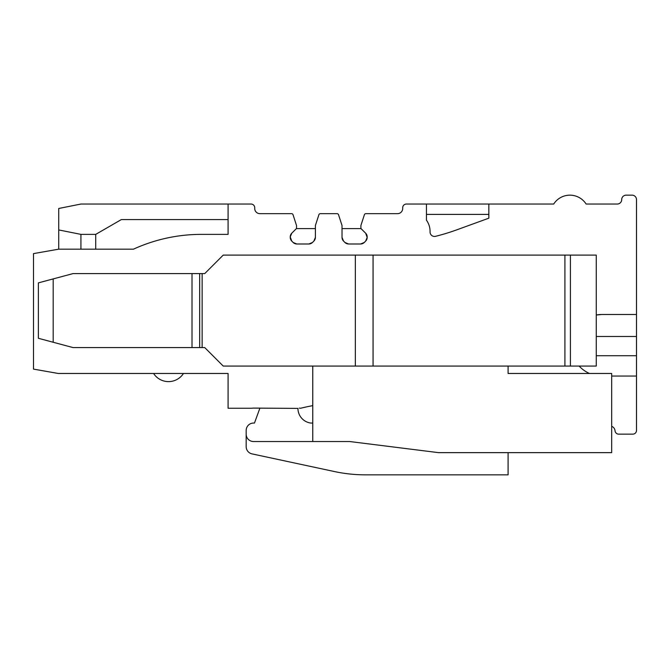 <?xml version="1.0" encoding="UTF-8"?>
<svg xmlns="http://www.w3.org/2000/svg" width="670" height="670" viewBox="0 0 670 670"><rect width="100%" height="100%" fill="white"/><g stroke="black" fill="none" stroke-linecap="round" stroke-linejoin="round"><path stroke-width="1" d="M38.383 338.291L38.383 282.874L38.383 338.291L73.038 347.579L202.139 347.579L202.139 273.595L204.735 273.595L223.227 255.094L596.258 255.094L596.258 366.071L564.91 366.071L564.91 255.094M202.139 347.579L204.735 347.579L223.227 366.071L355.343 366.071L355.343 255.094M373.064 255.094L373.064 366.071L355.343 366.071M373.064 366.071L564.91 366.071M508.086 366.071L508.086 373.475L611.677 373.475L611.677 452.644L438.54 452.644L349.757 441.538L312.756 441.538L312.756 366.071M202.139 273.595L73.038 273.595L38.383 282.874M312.756 441.538L253.57 441.538A7.395 7.395 0 0 1 246.175 434.353L246.175 446.656A7.395 7.395 0 0 0 252.021 453.892L334.414 471.546A148.103 148.103 0 0 0 365.443 474.837L508.086 474.837L508.086 452.644M611.677 426.329A5.184 5.184 0 0 1 615.027 430.751A3.702 3.702 0 0 0 618.712 434.143L632.798 434.143A3.702 3.702 0 0 0 636.5 430.442L636.5 199.601A4.439 4.439 0 0 0 632.061 195.163L626.14 195.163A4.439 4.439 0 0 0 621.701 199.601A4.439 4.439 0 0 1 617.263 204.04L586.124 204.04A19.237 19.237 0 0 0 553.705 204.04L488.84 204.04L488.84 218.177L456.932 229.785A211.645 211.645 0 0 1 435.584 236.309A4.439 4.439 0 0 1 430.065 231.887A19.346 19.346 0 0 0 426.455 220.187L426.455 204.04L406.397 204.04A3.702 3.702 0 0 0 402.695 207.742L402.695 208.479A5.184 5.184 0 0 1 397.519 213.663L365.82 213.663A1.516 1.516 0 0 0 364.413 214.685L360.896 225.497L360.896 228.462L365.669 233.227L367.185 237.415L365.669 241.074L364.262 242.481L360.602 243.997L348.609 243.997L344.95 242.481L343.543 241.074L342.027 237.415L342.027 225.497L338.517 214.685A1.516 1.516 0 0 0 337.111 213.663L320.319 213.663A1.516 1.516 0 0 0 318.912 214.685L315.394 225.497L315.394 237.415L313.878 241.074L312.471 242.481L308.811 243.997L296.818 243.997L293.159 242.481L291.752 241.074L290.236 236.895L291.752 233.227L296.525 228.462L296.525 225.497L293.016 214.685A1.516 1.516 0 0 0 291.601 213.663L259.901 213.663A5.184 5.184 0 0 1 254.726 208.479L254.726 207.742A3.702 3.702 0 0 0 251.024 204.04L228.085 204.04L228.085 234.374L201.268 234.374A163.296 163.296 0 0 0 133.456 249.173L58.675 249.173L33.5 253.612L33.5 369.103L58.29 373.475L228.085 373.475L228.085 408.248L251.016 408.248A14.807 14.807 0 0 0 253.109 408.097L297.941 408.39A14.807 14.807 0 0 0 310.662 423.046L312.756 423.046M253.109 408.097L259.918 408.097L254.474 423.046L253.57 423.046A7.395 7.395 0 0 0 246.175 430.442L246.175 434.353M611.677 376.054L636.5 376.054M601.853 314.498A30.778 30.778 0 0 0 596.258 315.009L601.853 314.498L636.5 314.498M579.96 366.909L579.165 366.071A30.778 30.778 0 0 0 589.508 373.475L589.148 373.307M367.185 236.895A5.234 5.234 0 0 0 365.669 233.227L367.185 236.895M365.669 241.074A5.234 5.234 0 0 0 367.185 237.415L365.669 241.074M360.602 243.997A5.234 5.234 0 0 0 364.262 242.481L360.602 243.997M344.95 242.481A5.234 5.234 0 0 0 348.609 243.997L344.95 242.481M342.027 237.415A5.234 5.234 0 0 0 343.543 241.074L342.027 237.415M313.878 241.074A5.234 5.234 0 0 0 315.394 237.415L313.878 241.074M308.811 243.997A5.234 5.234 0 0 0 312.471 242.481L308.811 243.997M293.159 242.481A5.234 5.234 0 0 0 296.818 243.997L293.159 242.481M290.236 237.415A5.234 5.234 0 0 0 291.752 241.074L290.236 237.415M291.752 233.227A5.234 5.234 0 0 0 290.236 236.895L291.752 233.227M299.314 408.097L300.596 408.248A221.971 221.971 0 0 1 312.438 405.702L312.438 405.526A221.971 221.971 0 0 1 312.756 405.467M488.84 204.04L426.455 204.04M228.085 204.04L80.928 204.04L58.734 208.479L58.734 229.936L80.928 234.374L95.726 234.374L121.354 219.576L228.085 219.576M488.84 214.4L426.455 214.4M361.046 228.604L342.027 228.604M315.394 228.604L296.375 228.604M80.928 204.04L58.734 208.479L80.928 204.04M153.597 373.475A17.755 17.755 0 0 0 183.454 373.475M95.726 234.374L95.726 249.173M80.928 234.374L80.928 249.173M58.734 229.936L58.734 249.173M570.421 255.094L570.421 366.071M199.677 273.595L199.677 347.579M192.014 273.595L192.014 347.579M53.19 342.261L53.19 278.913M636.5 336.482L596.258 336.482M596.258 355.72L636.5 355.72"/></g></svg>
